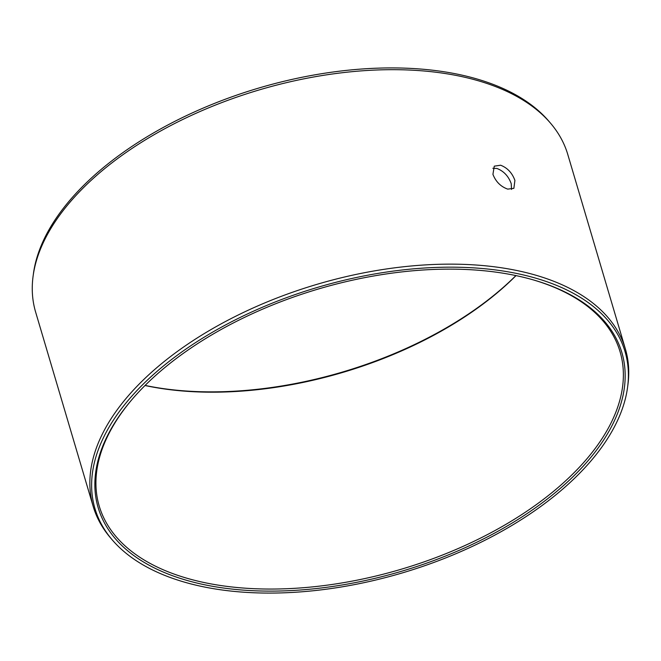 <?xml version="1.0" encoding="UTF-8"?>
<svg xmlns="http://www.w3.org/2000/svg" width="661" height="661" viewBox="0 0 661 661"><rect width="100%" height="100%" fill="white"/><g stroke="black" fill="none" stroke-linecap="round" stroke-linejoin="round"><path stroke-width="0.99" d="M145.098 385.421A273.1 147.139 163.5 0 0 515.902 275.579M145.015 385.503A271.613 146.337 163.5 0 0 516.018 275.604M511.523 189.426L511.226 183.684C508.524 176.19 503.765 171.116 496.948 168.464L492.85 168.274M533.939 280.082A271.613 146.337 163.5 0 1 620.084 351.784A271.613 146.337 163.5 0 1 489.388 533.551A271.613 146.337 163.5 0 1 189.666 579.011A271.613 146.337 -16.5 0 1 99.224 506.07A271.613 146.337 -16.5 0 1 132.423 399.013M500.625 165.217C507.45 167.869 512.209 172.942 514.911 180.428L513.87 188.352L507.714 189.12C500.724 186.617 495.791 181.692 492.932 174.347L494.263 166.167L500.625 165.217M627.95 384.454A277.504 149.51 163.5 0 0 625.372 348.917A277.504 149.51 163.5 0 0 532.973 274.398A277.504 149.51 -16.5 0 0 226.756 320.841A277.504 149.51 -16.5 0 0 93.226 506.549A277.504 149.51 -16.5 0 0 110.42 537.748L112.097 539.715A276.422 148.932 -16.5 0 1 201.506 338.837A276.422 148.932 -16.5 0 1 533.006 277.389A276.422 148.932 163.5 0 1 627.611 387.007L627.95 384.454M625.372 348.917L567.774 154.451A277.504 149.51 163.5 0 0 550.58 123.252A277.504 149.51 163.5 0 0 475.366 79.94A277.504 149.51 -16.5 0 0 197.556 112.601A277.504 149.51 -16.5 0 0 33.05 276.546A277.504 149.51 -16.5 0 0 35.628 312.083L93.226 506.549M189.096 581.019A273.1 147.139 163.5 0 0 561.181 487.611A273.1 147.139 163.5 0 0 534.584 280.272A273.1 147.139 163.5 0 0 530.923 279.223A273.1 147.139 -16.5 0 0 131.985 399.533A273.1 147.139 -16.5 0 0 189.096 581.019M112.097 539.715A276.422 148.932 -16.5 0 0 187.013 582.862A276.422 148.932 163.5 0 0 463.749 550.324A276.422 148.932 163.5 0 0 627.611 387.007M33.05 276.546L33.389 273.993A276.422 148.932 -16.5 0 1 197.251 110.676A276.422 148.932 -16.5 0 1 473.987 78.138A276.422 148.932 163.5 0 1 548.903 121.285L550.58 123.252"/></g></svg>
